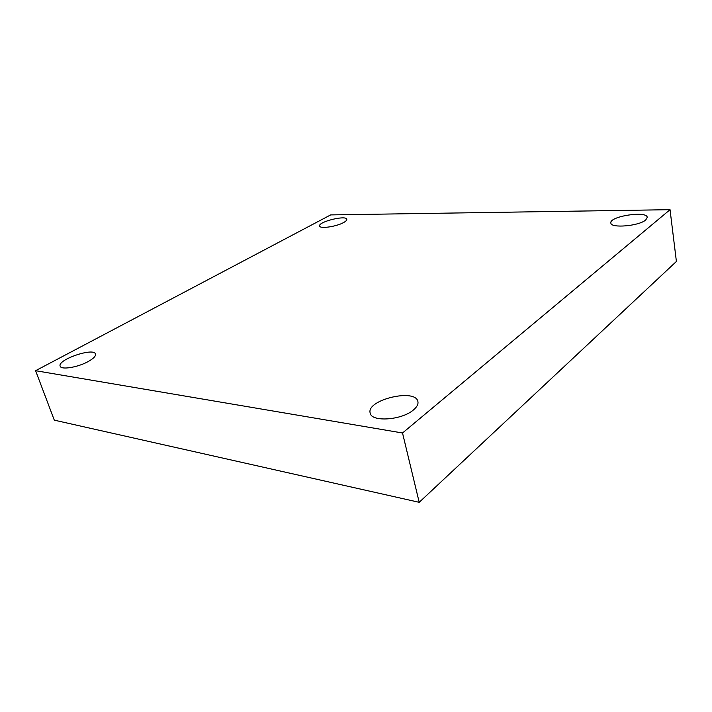 <?xml version="1.0" encoding="UTF-8"?>
<svg xmlns="http://www.w3.org/2000/svg" width="712" height="712" viewBox="0 0 712 712"><rect width="100%" height="100%" fill="white"/><g stroke="black" fill="none" stroke-linecap="round" stroke-linejoin="round"><path stroke-width="1.07" d="M330.662 214.908L670.037 209.684L402.52 432.994L35.6 370.703L330.662 214.908M402.52 432.994L419.208 502.316L676.4 261.455L670.037 209.684M419.208 502.316L54.299 420.16L35.6 370.703M88.244 361.518C93.548 358.528 95.96 356.027 95.488 354.033C93.975 347.144 57.102 359.72 60.164 366.164C60.983 370.124 77.928 367.339 88.244 361.518M413.441 409.943C416.956 406.988 418.442 404.202 417.899 401.586C415.675 387.96 365.932 399.939 370.187 413.067C371.263 422.287 401.791 420.258 413.441 409.943M645.731 219.964L647.253 217.382C646.986 210.432 609.054 216.377 610.869 222.998C610.558 228.463 639.038 226.105 645.731 219.964M343.656 222.518C345.907 221.263 346.958 220.195 346.788 219.296C346.308 214.828 317.97 221.833 319.635 226.016C319.759 229.05 336.482 226.647 343.656 222.518"/></g></svg>
